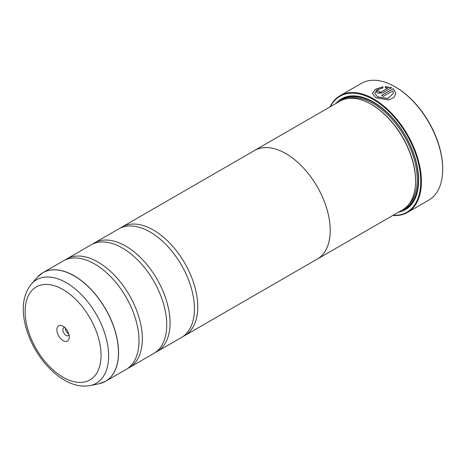 <?xml version="1.0" encoding="UTF-8"?>
<svg xmlns="http://www.w3.org/2000/svg" width="466" height="466" viewBox="0 0 466 466"><rect width="100%" height="100%" fill="white"/><g stroke="black" fill="none" stroke-linecap="round" stroke-linejoin="round"><path stroke-width="0.7" d="M98.967 383.78A62.683 36.191 -120 0 0 116.512 336.522A62.683 36.191 -120 0 0 74.135 275.872A62.683 36.191 -120 0 0 37.426 277.177L31.391 283.992A59.741 34.49 60 0 1 66.376 282.745A59.741 34.49 60 0 1 106.766 340.553A59.741 34.49 60 0 1 90.049 385.598L98.967 383.78L105.566 381.299L126.03 369.486A62.694 36.197 -120 0 0 137.959 329.066A62.694 36.197 -120 0 0 104.302 270.769A62.694 36.197 -120 0 0 94.68 263.995A62.694 36.197 -120 0 0 63.329 260.89L42.872 272.703A62.694 36.197 60 0 1 74.222 275.808A62.694 36.197 60 0 1 115.178 331.058A62.694 36.197 60 0 1 105.566 381.299A62.694 36.197 60 0 1 102.468 382.767M127.649 368.449A62.694 36.197 -120 0 0 129.356 367.563L153.739 353.49A62.694 36.197 -120 0 0 165.669 313.065A62.694 36.197 -120 0 0 132.012 254.774A62.694 36.197 -120 0 0 122.389 247.999A62.694 36.197 -120 0 0 91.039 244.895L66.655 258.968A62.694 36.197 -120 0 0 65.036 260.005M155.359 352.453A62.694 36.197 -120 0 0 157.065 351.568L181.449 337.489A62.694 36.197 -120 0 0 193.373 297.069A62.694 36.197 -120 0 0 159.721 238.778A62.694 36.197 -120 0 0 150.099 231.998A62.694 36.197 -120 0 0 118.748 228.893L94.365 242.972A62.694 36.197 -120 0 0 92.746 244.009M374.746 93.252L377.547 96.969L387.77 98.559L393.531 93.241L387.77 98.431L377.547 96.841L374.74 93.252L377.087 89.938L382.959 87.94L382.959 86.746L375.427 89.28L372.392 93.404L375.887 97.802L388.667 99.94L393.916 97.528L395.879 93.386L393.228 88.697L381.642 95.379A67.401 38.911 60 0 1 383.308 96.404L392.786 90.934L393.531 93.241M372.392 93.468L375.462 89.385L382.959 86.874M381.753 95.448L393.228 88.697M393.228 88.82L395.879 93.41M379.155 91.4L379.155 92.285L380.815 92.227L387.805 88.191L380.815 92.099L379.155 92.157L379.155 91.272A67.401 38.911 -120 0 0 377.495 90.521L376.464 91.86L377.495 93.113L382.475 92.984L391.568 87.736L385.312 86.577L385.312 87.806L387.805 88.062M379.155 92.157L379.155 91.272M395.593 87.066L395.04 86.746L395.593 87.066A66.615 38.462 60 0 1 442.7 168.651L442.7 169.292A67.401 38.911 -120 0 0 395.04 86.746L395.04 86.746A67.401 38.911 -120 0 0 361.342 83.408L340.063 95.693A67.401 38.911 60 0 1 373.761 99.031A67.401 38.911 60 0 1 417.792 158.423A67.401 38.911 60 0 1 407.459 212.432A67.401 38.911 60 0 1 392.786 215.502M407.459 212.432L428.743 200.147A67.401 38.911 -120 0 0 442.7 169.292M63.091 326.258A8.778 5.068 -120 0 0 56.887 329.841A8.778 5.068 -120 0 0 63.091 340.594A8.778 5.068 -120 0 0 69.3 337.005A8.778 5.068 -120 0 0 63.091 326.258L63.091 326.258M64.838 327.557A4.543 2.627 -120 0 0 63.813 327.761A4.543 2.627 -120 0 0 63.114 331.402A4.543 2.627 -120 0 0 66.085 335.409A4.543 2.627 -120 0 0 68.356 335.631A4.543 2.627 -120 0 0 69.05 334.844M65.426 328.134A4.543 2.627 -120 0 0 68.636 333.936A4.543 2.627 -120 0 0 68.846 334.052M393.112 215.315A66.929 38.643 -120 0 0 419.668 169.321A66.929 38.643 -120 0 0 373.429 99.608A66.929 38.643 -120 0 0 330.388 106.679M317.23 259.125L402.572 209.851A62.724 36.214 -120 0 0 415.561 181.14L415.561 180.499A61.937 35.76 -120 0 0 371.769 104.64L371.21 104.32A62.724 36.214 -120 0 0 339.854 101.215L254.512 150.489A62.724 36.214 60 0 1 285.868 153.594A62.724 36.214 60 0 1 326.847 208.867A62.724 36.214 60 0 1 317.23 259.125A62.724 36.214 60 0 1 316.362 259.597M415.561 181.14A62.724 36.214 -120 0 0 371.21 104.32L371.769 104.64M398.488 212.211A63.976 36.936 -120 0 0 418.666 180.371A63.976 36.936 -120 0 0 373.429 102.019L373.429 102.019A63.976 36.936 -120 0 0 335.765 103.574M373.709 102.182A63.19 36.482 -120 0 0 338.776 101.838M129.356 367.563A62.694 36.197 -120 0 0 138.967 317.323A62.694 36.197 -120 0 0 98.006 262.078A62.694 36.197 -120 0 0 66.655 258.968M157.065 351.568A62.694 36.197 -120 0 0 166.671 301.327A62.694 36.197 -120 0 0 125.715 246.077A62.694 36.197 -120 0 0 94.365 242.972M183.062 336.452A62.694 36.197 -120 0 0 184.769 335.572A62.694 36.197 -120 0 0 194.38 285.332A62.694 36.197 -120 0 0 153.425 230.082A62.694 36.197 -120 0 0 122.075 226.977A62.694 36.197 -120 0 0 120.455 228.014M122.075 226.977L254.523 150.506A62.694 36.197 60 0 1 285.868 153.611A62.694 36.197 60 0 1 326.829 208.861A62.694 36.197 60 0 1 317.218 259.102L184.769 335.572M253.661 151.001A62.724 36.214 60 0 1 254.512 150.489M401.494 210.475A63.19 36.482 -120 0 0 418.666 180.051M330.062 106.865A67.401 38.911 60 0 1 340.063 95.693M385.312 86.705L391.568 87.864M376.464 91.924L377.495 90.521M377.495 90.649A67.401 38.911 60 0 1 379.044 91.348M408.484 204.807A61.937 35.76 -120 0 0 412.596 154.234A61.937 35.76 -120 0 0 373.429 103.685A61.937 35.76 -120 0 0 347.176 98.617M403.929 209.001A62.724 36.214 -120 0 0 415.322 159.255A62.724 36.214 -120 0 0 373.982 102.724A62.724 36.214 -120 0 0 341.269 100.47M63.091 377.262A53.689 30.995 -120 0 0 101.052 355.342A53.689 30.995 -120 0 0 63.091 289.59A53.689 30.995 -120 0 0 25.129 311.509A53.689 30.995 -120 0 0 63.091 377.262M40.053 274.655A62.694 36.197 60 0 1 42.872 272.703L37.426 277.177M90.049 385.598C81.748 387.083 73.191 385.26 64.39 380.128C52.949 373.313 43.256 363.13 35.305 349.593C30.727 341.648 27.407 333.493 25.35 325.128C21.209 307.991 23.218 294.279 31.391 283.992"/></g></svg>
